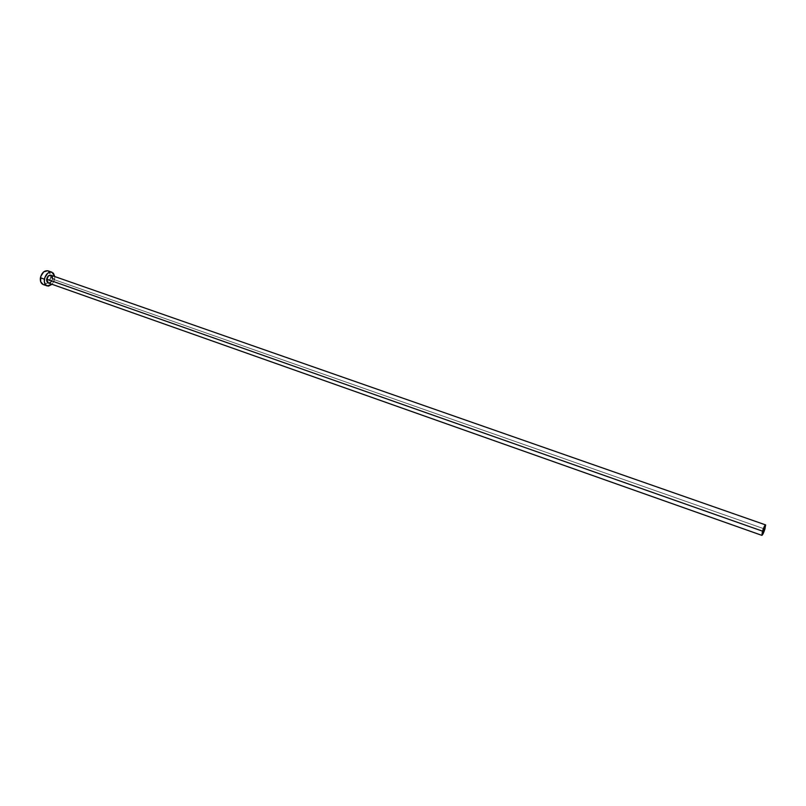 <?xml version="1.0" encoding="UTF-8"?>
<svg xmlns="http://www.w3.org/2000/svg" width="806" height="806" viewBox="0 0 806 806"><rect width="100%" height="100%" fill="white"/><g stroke="black" fill="none" stroke-linecap="round" stroke-linejoin="round"><path stroke-width="0.6" stroke-dasharray="4.03 3.02" d="M48.36 282.987L48.219 282.936C50.254 283.208 51.675 281.909 52.461 279.027L764.904 529.089L52.461 279.027L51.604 281.234M43.453 284.609L48.108 282.896L50.728 277.596L54.687 278.987L52.068 284.296L54.365 280.357L54.687 278.987L50.728 277.596L50.828 275.189L47.977 270.826M54.788 276.569L54.687 278.987L54.788 276.569M44.441 284.72L48.41 282.584L50.405 278.967L50.788 274.917L49.438 271.793M48.662 271.148L47.756 270.756M52.461 279.027L50.919 275.219"/><path stroke-width="1.21" d="M765.539 524.877L50.919 275.219C48.864 274.947 47.453 276.257 46.667 279.138L762.496 531.154C763.776 527.315 764.793 525.22 765.539 524.877L764.904 529.089C763.625 532.917 762.617 535.003 761.861 535.355L762.496 531.154L46.667 279.138L48.209 282.936L47.05 281.929L46.597 279.914L48.511 275.803L51.292 275.39L52.34 276.831L52.461 279.027M51.937 272.206L47.977 270.826C44.33 270.353 41.811 272.67 40.431 277.778C40.018 281.244 40.935 283.49 43.161 284.518L47.131 285.929C44.904 284.901 43.987 282.654 44.401 279.178L40.431 277.778L44.401 279.178C45.791 274.06 48.31 271.733 51.947 272.206L54.788 276.569L53.398 273.174L50.748 272.015L47.685 273.244L44.733 277.788L44.35 281.878L45.73 285.012L48.4 286.13L52.068 284.296L47.131 285.929M51.604 281.234L50.063 282.715L48.36 282.987M47.756 270.756L43.715 271.854L40.753 276.398L40.653 281.687L43.181 284.528M43.453 284.609L44.441 284.72M49.438 271.793L48.662 271.148M764.904 529.089L765.64 524.978L763.977 527.195L761.902 535.365L764.904 529.089M48.209 282.936L761.861 535.355"/></g></svg>
